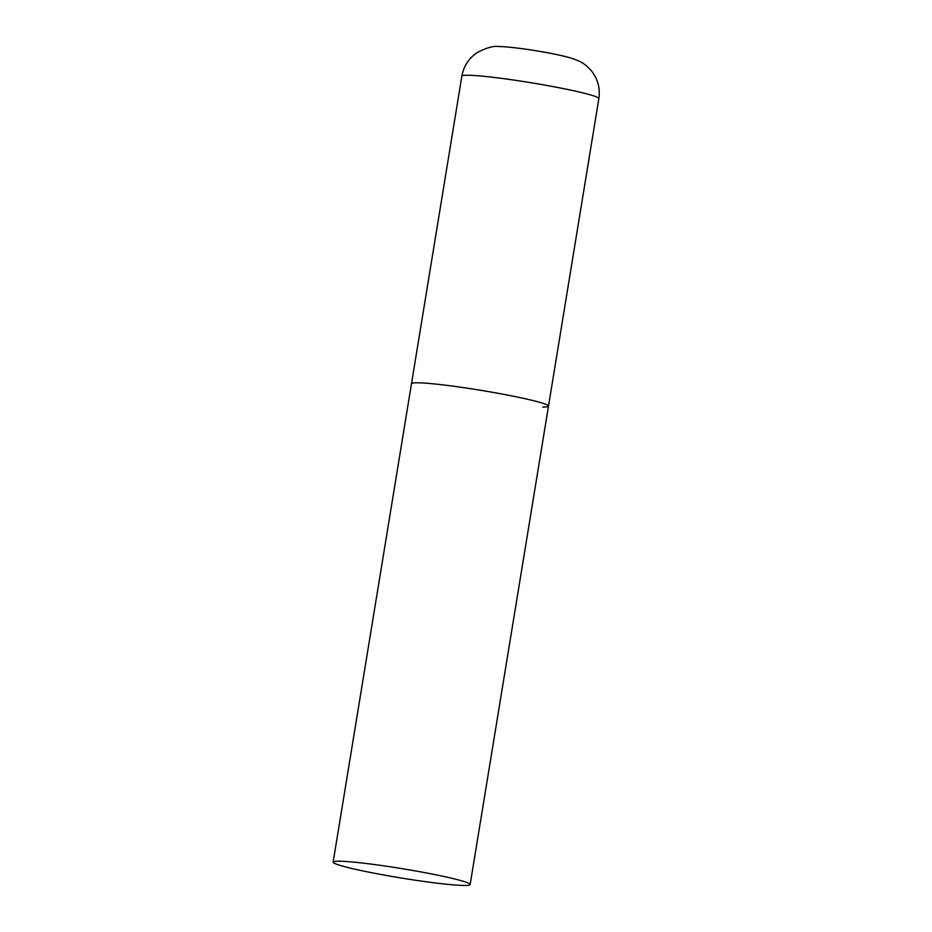 <?xml version="1.0" encoding="UTF-8"?>
<svg xmlns="http://www.w3.org/2000/svg" width="932" height="932" viewBox="0 0 932 932"><rect width="100%" height="100%" fill="white"/><g stroke="black" fill="none" stroke-linecap="round" stroke-linejoin="round"><path stroke-width="1.4" d="M333.143 862.112A69.411 4.683 -170.7 0 0 374.233 873.214A69.411 4.683 -170.7 0 0 470.147 884.55A69.411 4.683 -170.7 0 0 429.058 873.447A69.411 4.683 -170.7 0 0 333.143 862.112L461.853 76.156A69.411 4.683 9.3 0 1 467.573 75.236A69.411 4.683 9.3 0 1 544.731 85.08A69.411 4.683 9.3 0 1 598.857 98.594L548.494 406.142A69.411 4.683 -170.7 0 0 507.404 395.04A69.411 4.683 -170.7 0 0 411.49 383.704A69.411 4.683 9.3 0 1 417.21 382.784A69.411 4.683 9.3 0 1 494.368 392.628A69.411 4.683 9.3 0 1 548.494 406.142A69.411 4.683 9.3 0 1 542.774 407.051M598.857 98.594C600.324 88.412 597.936 79.267 591.68 71.17C583.945 62.164 578.667 60.79 570.815 58.017C562.823 55.687 551.394 53.299 536.506 50.841C521.501 48.313 503.967 46.379 499.109 46.6C494.193 45.633 486.958 47.59 477.394 52.448C468.889 58.145 463.705 66.044 461.853 76.156M548.494 406.142L470.147 884.55"/></g></svg>
